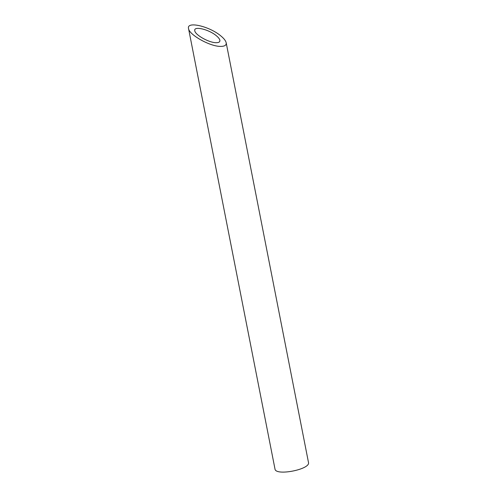 <?xml version="1.0" encoding="UTF-8"?>
<svg xmlns="http://www.w3.org/2000/svg" width="497" height="497" viewBox="0 0 497 497"><rect width="100%" height="100%" fill="white"/><g stroke="black" fill="none" stroke-linecap="round" stroke-linejoin="round"><path stroke-width="0.75" d="M216.015 42.699C218.842 42.73 220.128 41.916 219.873 40.245C219.587 38.959 218.438 37.474 216.419 35.796C208.945 29.335 193.352 25.664 194.787 30.783C195.135 34.908 208.939 42.711 216.015 42.699M226.172 42.723L308.469 462.39C310.873 469.373 275.394 476.331 274.978 468.957L188.531 28.534C189.003 34.684 209.833 46.476 220.457 46.401C224.65 46.438 226.557 45.208 226.172 42.723C225.731 40.76 223.973 38.511 220.904 35.977C209.666 26.329 186.443 20.862 188.531 28.534"/></g></svg>

